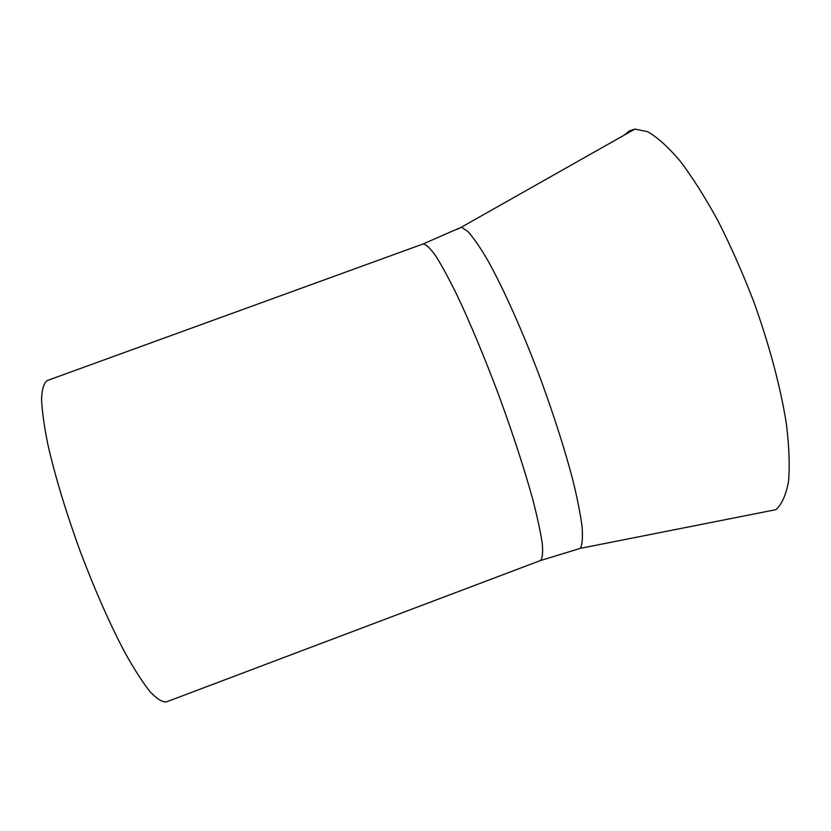 <?xml version="1.0" encoding="UTF-8"?>
<svg xmlns="http://www.w3.org/2000/svg" width="831" height="831" viewBox="0 0 831 831"><rect width="100%" height="100%" fill="white"/><g stroke="black" fill="none" stroke-linecap="round" stroke-linejoin="round"><path stroke-width="1.25" d="M540.379 560.582C542.446 558.661 543.069 552.989 542.259 543.567C540.555 531.985 537.314 517.007 532.557 498.652C524.112 468.217 512.935 433.959 499.026 395.868C484.753 357.912 470.907 324.651 457.476 296.065C449.124 279.029 441.822 265.567 435.558 255.668C430.032 248.002 425.867 244.106 423.041 243.992L47.284 380.536C43.887 382.925 41.976 389.116 41.55 399.098C42.069 411.283 44.272 426.874 48.156 445.863C55.417 477.264 66.075 512.353 80.119 551.119C94.734 589.678 109.515 623.24 124.473 651.784C133.905 668.716 142.392 681.981 149.933 691.558C156.768 698.85 162.253 702.299 166.387 701.904L540.379 560.582L580.412 548.335L775.936 509.663C781.815 504.375 786.001 495.016 788.505 481.596C789.886 465.859 789.18 446.579 786.365 423.748C780.621 387.423 769.288 344.751 753.686 301.497C742.634 272.89 730.74 246.007 718.005 220.838C705.114 197.311 692.462 177.335 680.07 160.934C668.103 146.91 657.248 137.146 647.494 131.63L634.894 129.096L629.192 130.976L624.424 135.017M457.092 229.366L461.392 227.185L467.967 231.579C473.483 237.697 480.048 247.233 487.662 260.165C503.576 288.669 523.27 332.732 541.054 380.297C554.339 416.747 564.945 450.028 572.871 480.152C577.368 498.579 580.433 514.067 582.064 526.605C582.863 537.231 582.313 544.471 580.412 548.335M423.041 243.992L461.392 227.185L634.894 129.096"/></g></svg>
